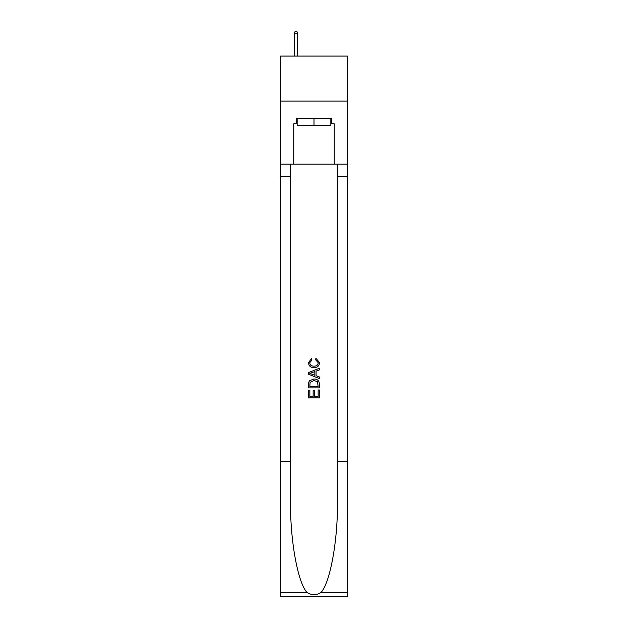 <?xml version="1.0" encoding="UTF-8"?>
<svg xmlns="http://www.w3.org/2000/svg" width="628" height="628" viewBox="0 0 628 628"><rect width="100%" height="100%" fill="white"/><g stroke="black" fill="none" stroke-linecap="round" stroke-linejoin="round"><path stroke-width="0.94" d="M347.331 101.124L347.331 56.08L280.669 56.08L280.669 101.124L347.331 101.124L347.331 164.191L334.269 164.191L334.269 123.826L331.388 123.826L331.388 118.425L296.612 118.425L296.612 123.826L297.154 123.826M330.846 118.425L330.846 125.631L297.154 125.631L297.154 118.425M314 118.425L314 125.631M318.153 389.98L318.153 396.354L314.408 396.354L318.153 396.354L318.153 389.98L319.401 389.98L319.401 397.877L308.591 397.877L308.591 390.255L308.591 397.877M313.16 390.671L313.16 396.354L309.839 396.354L313.16 396.354L313.16 390.671L314.408 390.671L314.408 396.354M309.518 380.725L308.748 382.295L309.518 380.725L313.937 379.029C317.391 379.014 319.212 380.686 319.401 384.03L319.401 387.9L308.591 387.9L308.591 384.203L308.591 387.9M315.939 358.243L315.586 359.766L315.939 358.243L319.542 362.654C319.244 365.975 317.376 367.647 313.914 367.663L313.914 367.663C310.593 367.592 308.772 365.936 308.45 362.686L311.59 358.517L311.92 360.04L309.698 362.756C310.02 365.096 311.425 366.226 313.906 366.14C316.441 366.273 317.901 365.158 318.294 362.796L315.586 359.766M320.971 592.487L347.331 592.487L347.331 596.6L280.669 596.6L280.669 461.47L290.536 461.47L290.536 501.646C290.05 540.041 297.845 582.941 307.029 592.487C311.669 595.454 316.316 595.454 320.971 592.487C330.155 582.941 337.95 540.041 337.464 501.646L337.464 164.191M308.591 372.561L308.591 374.28L319.401 378.566L308.591 374.28L308.591 372.561L319.401 368.267L308.591 372.561M337.464 461.47L347.331 461.47L347.331 164.191M280.669 461.47L280.669 101.124M290.536 164.191L290.536 461.47M347.331 592.487L347.331 461.47M280.669 164.191L293.731 164.191L293.731 123.826L296.612 123.826M293.731 164.191L334.269 164.191M330.846 123.826L331.388 123.826M319.401 368.267L319.401 369.884L316.072 371.117L316.072 375.725L319.401 376.949L319.401 378.566M311.833 374.155L314.824 375.261L314.824 371.572L309.839 373.417L311.833 374.155M314.824 371.572L314.824 375.261M308.591 384.203L308.748 382.295M317.391 381.596L318.153 386.377L317.391 381.596L313.914 380.552L310.059 382.397L309.839 386.377L318.153 386.377L309.839 386.377M308.591 390.255L309.839 390.255L309.839 396.354M297.601 56.08L297.601 33.739L294.359 33.739L294.359 56.08M294.359 33.739L295.082 31.4L296.887 31.4L297.601 33.739M337.464 176.798L347.331 176.798M290.536 176.798L280.669 176.798M280.669 592.487L307.029 592.487"/></g></svg>
